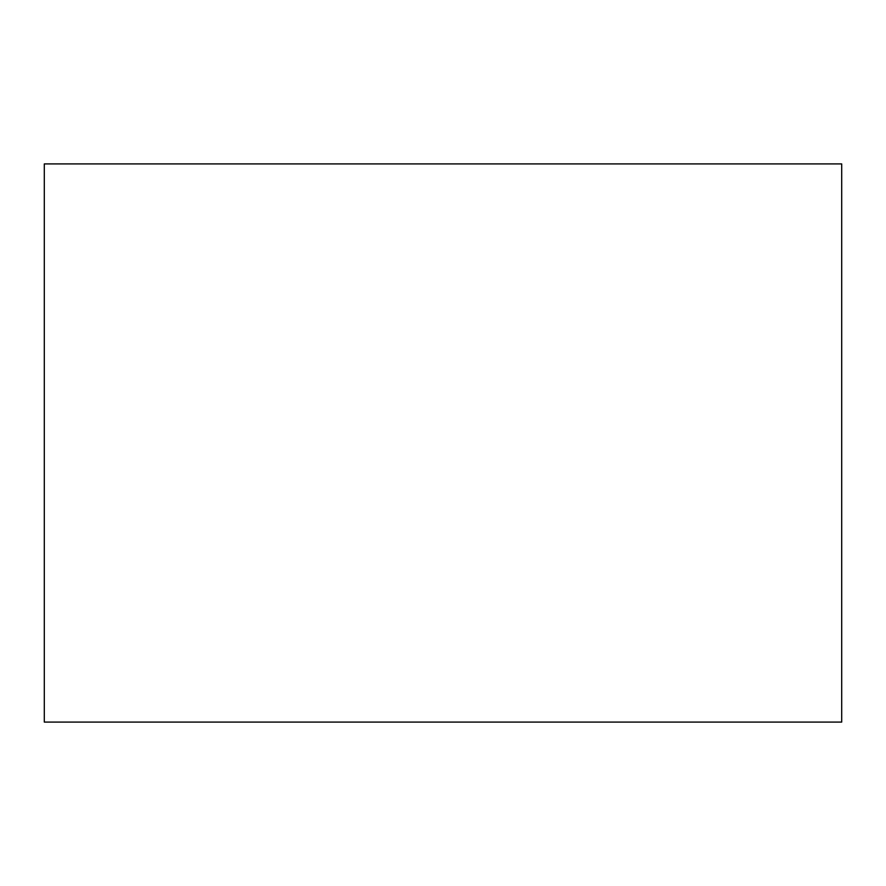 <?xml version="1.0" encoding="UTF-8"?>
<svg xmlns="http://www.w3.org/2000/svg" width="886" height="886" viewBox="0 0 886 886"><rect width="100%" height="100%" fill="white"/><g stroke="black" fill="none" stroke-linecap="round" stroke-linejoin="round"><path stroke-width="1.33" d="M44.3 163.91L44.3 722.09L841.7 722.09L841.7 163.91L44.3 163.91L44.3 722.09L841.7 722.09L841.7 163.91L44.3 163.91"/></g></svg>
